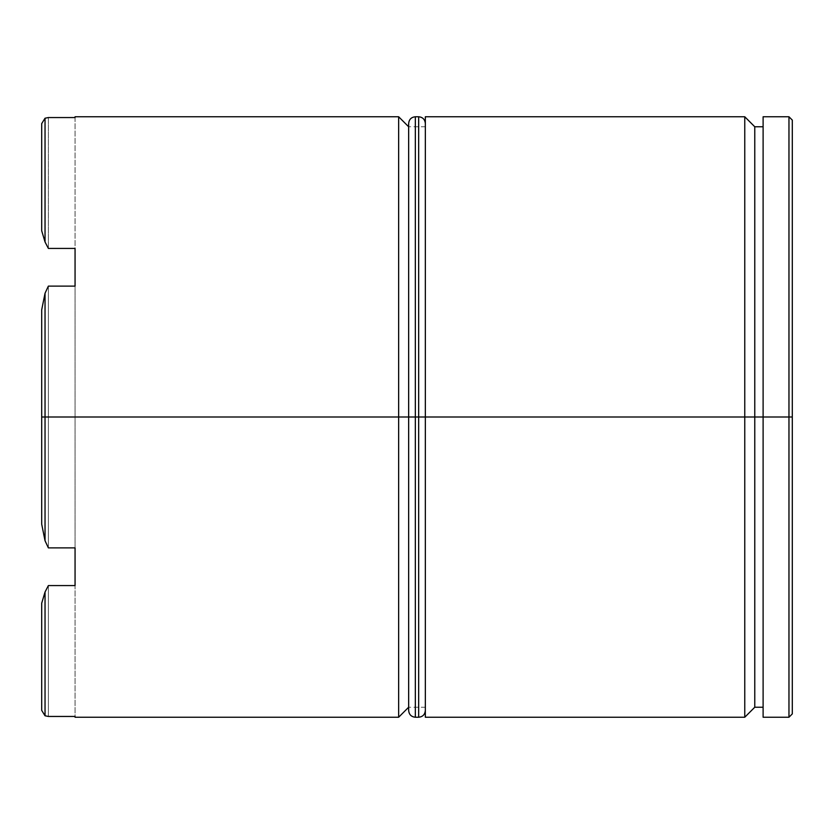 <?xml version="1.0" encoding="UTF-8"?>
<svg xmlns="http://www.w3.org/2000/svg" width="834" height="834" viewBox="0 0 834 834"><rect width="100%" height="100%" fill="white"/><g stroke="black" fill="none" stroke-linecap="round" stroke-linejoin="round"><path stroke-width="0.63" stroke-dasharray="4.17 3.13" d="M744.762 417L754.77 417L754.77 707.232L754.77 417L763.11 417L763.11 707.232L763.11 417L792.3 417L792.3 713.904L792.3 120.096L792.3 417L788.964 417L788.964 717.24L788.964 417L763.11 417L763.11 116.76L763.11 717.24L763.11 126.768L763.11 417L763.11 126.768L763.11 417L754.77 417L754.77 126.768L754.77 417L744.762 417L744.762 717.24L744.762 417L408.66 417L408.66 707.232L408.66 417L425.34 417L425.34 707.232L425.34 417L744.762 417L744.762 116.76L744.762 417M398.652 417L408.66 417L408.66 707.232L408.66 417L425.34 417L425.34 116.76L425.34 717.24L425.34 126.768L425.34 417L425.34 126.768L425.34 417L408.66 417L408.66 126.768L408.66 417L398.652 417L398.652 717.24L398.652 417L45.036 417L398.652 417L398.652 116.76L398.652 417M75.06 717.24L75.06 716.448L48.372 716.448L45.036 715.78L45.036 592.025L48.372 585.583L75.06 585.583L75.06 547.875L48.372 547.875L45.036 540.745L45.036 417L45.036 540.745L41.7 524.169L41.7 309.831L41.7 524.169L41.7 309.831L41.7 524.169L45.036 540.745L48.372 547.875L48.372 286.125L75.06 286.125L75.06 248.417L48.372 248.417L45.036 241.975L41.7 230.789L41.7 123.62L41.7 230.789L41.7 123.62L41.7 230.789L41.7 123.62L45.036 118.22L45.036 241.975L45.036 118.22L48.372 117.552L75.06 117.552L75.06 116.76M41.7 603.211L41.7 710.38L41.7 603.211L45.036 592.025L45.036 715.78L41.7 710.38L41.7 603.211L41.7 710.38L45.036 715.78L48.372 716.448L48.372 585.583L75.06 585.583L75.06 716.448L48.372 716.448L48.372 585.583L48.372 716.448L48.372 585.583L45.036 592.025L41.7 603.211L41.7 710.38L41.7 603.211M45.036 293.255L45.036 417L45.036 293.255L48.372 286.125L75.06 286.125L75.06 547.875L48.372 547.875L48.372 286.125L48.372 547.875L48.372 286.125L45.036 293.255L41.7 309.831L45.036 293.255M788.964 116.76L788.964 417L788.964 116.76M408.66 710.568L408.66 126.768L408.66 710.568L408.66 417L415.332 417L415.332 717.24L415.332 417L418.668 417L418.668 717.24L418.668 417L425.34 417L425.34 710.568L425.34 123.432L425.34 417L425.34 123.432L425.34 417L425.34 123.432L425.34 417L418.668 417L418.668 717.24M75.06 117.552L75.06 248.417L48.372 248.417L48.372 117.552L75.06 117.552L75.06 716.448M48.372 117.552L48.372 248.417L48.372 117.552L48.372 248.417L45.036 241.975L41.7 230.789L41.7 123.62L45.036 118.22L48.372 117.552M41.7 309.831L41.7 524.169L41.7 309.831M415.332 717.24L415.332 116.76M418.668 116.76L418.668 417L408.66 417L408.66 123.432M418.668 417L418.668 116.76L418.668 417M408.66 417L408.66 123.432L408.66 417M415.332 417L415.332 116.76L415.332 417M425.34 707.232L408.66 707.232M425.34 126.768L408.66 126.768"/><path stroke-width="1.25" d="M744.762 417L744.762 717.24L744.762 417L425.34 417L425.34 717.24L425.34 417L744.762 417L744.762 116.76L744.762 417L754.77 417L744.762 417M763.11 707.232L754.77 707.232L754.77 417L754.77 707.232L744.762 717.24L425.34 717.24M75.06 716.448L48.372 716.448L45.036 715.78L41.7 710.38L41.7 603.211L41.7 710.38L45.036 715.78L45.036 592.025L48.372 585.583L75.06 585.583L75.06 547.875L48.372 547.875L45.036 540.745L41.7 524.169L41.7 417L41.7 524.169L45.036 540.745L45.036 293.255L41.7 309.831L41.7 417L408.66 417L398.652 417L398.652 717.24L398.652 417L45.036 417L45.036 540.745L48.372 547.875L75.06 547.875L75.06 585.583L48.372 585.583L45.036 592.025L45.036 715.78L48.372 716.448L75.06 716.448L75.06 717.24L398.652 717.24L408.66 707.232M788.964 417L788.964 717.24L788.964 417L754.77 417L763.11 417L763.11 717.24L763.11 417L788.964 417L788.964 116.76L788.964 417L792.3 417L788.964 417M792.3 713.904L792.3 417L792.3 713.904L788.964 717.24L763.11 717.24M41.7 230.789L41.7 123.62L41.7 230.789L45.036 241.975L45.036 118.22L41.7 123.62L45.036 118.22L45.036 241.975L48.372 248.417L75.06 248.417L75.06 286.125L48.372 286.125L45.036 293.255L45.036 417L41.7 417L41.7 309.831L45.036 293.255L48.372 286.125L75.06 286.125L75.06 248.417L48.372 248.417L45.036 241.975L41.7 230.789M792.3 120.096L792.3 417L792.3 120.096L788.964 116.76L763.11 116.76L763.11 417L763.11 116.76M425.34 116.76L425.34 417L425.34 116.76L744.762 116.76L754.77 126.768L754.77 417L754.77 126.768L763.11 126.768M398.652 417L398.652 116.76L398.652 417M48.372 117.552L45.036 118.22L48.372 117.552L75.06 117.552L48.372 117.552M408.66 126.768L398.652 116.76L75.06 116.76L75.06 117.552M45.036 592.025L41.7 603.211L45.036 592.025M408.66 417L408.66 710.568C409.077 714.592 411.308 716.823 415.332 717.24L415.332 417L415.332 717.24L415.332 417L408.66 417L408.66 123.432L408.66 417L418.668 417L418.668 717.24L418.668 417L415.332 417L415.332 116.76C411.308 117.177 409.077 119.408 408.66 123.432L408.66 417M425.34 710.568C424.923 714.592 422.692 716.823 418.668 717.24L418.668 417L425.34 417L418.668 417L418.668 116.76L415.332 116.76M418.668 417L418.668 116.76L418.668 417M418.668 717.24L415.332 717.24M418.668 116.76C422.692 117.177 424.923 119.408 425.34 123.432"/></g></svg>
